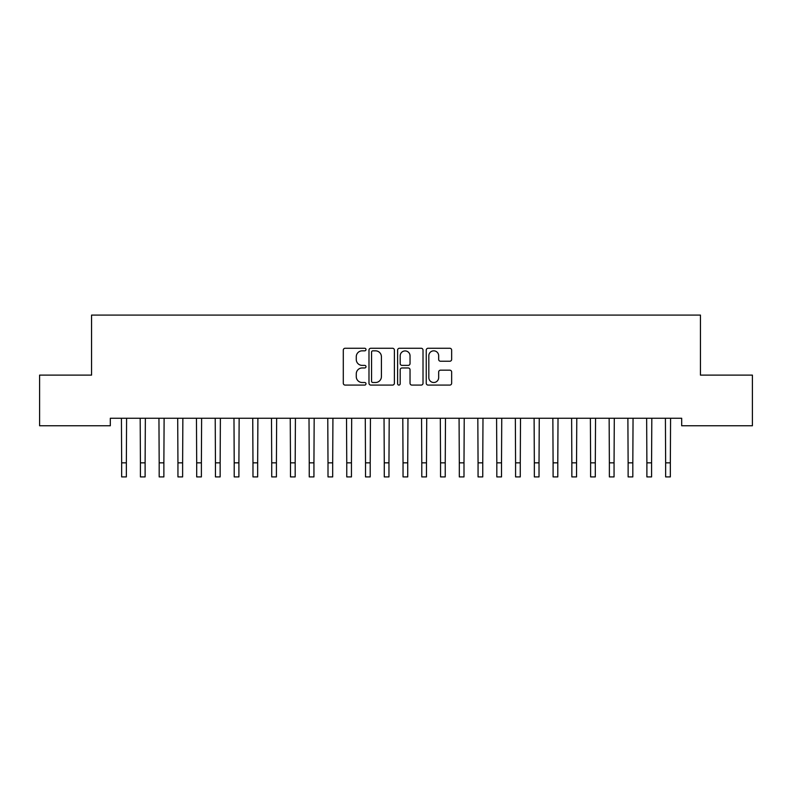 <?xml version="1.0" encoding="UTF-8"?>
<svg xmlns="http://www.w3.org/2000/svg" width="792" height="792" viewBox="0 0 792 792"><rect width="100%" height="100%" fill="white"/><g stroke="black" fill="none" stroke-linecap="round" stroke-linejoin="round"><path stroke-width="1.19" d="M365.993 349.549A1.287 1.287 0 0 0 364.696 348.262L345.134 348.262A1.841 1.841 0 0 0 343.292 350.104L343.292 383.239A1.841 1.841 0 0 0 345.134 385.08L364.696 385.08A1.287 1.287 0 0 0 365.993 383.793A1.287 1.287 0 0 0 364.696 382.506L362.172 382.506A5.891 5.891 0 0 1 356.271 376.616L356.271 373.854A5.891 5.891 0 0 1 362.172 367.963L364.696 367.963A1.287 1.287 0 0 0 365.993 366.676A1.287 1.287 0 0 0 364.696 365.379L362.172 365.379A5.891 5.891 0 0 1 356.271 359.489L356.271 356.727A5.891 5.891 0 0 1 362.172 350.836L364.696 350.836A1.287 1.287 0 0 0 365.993 349.549M449.807 361.241A1.841 1.841 0 0 0 451.648 359.4L451.648 350.104A1.841 1.841 0 0 0 449.807 348.262L428.086 348.262A1.841 1.841 0 0 0 426.245 350.104L426.245 383.239A1.841 1.841 0 0 0 428.086 385.08L449.807 385.08A1.841 1.841 0 0 0 451.648 383.239L451.648 372.012A1.841 1.841 0 0 0 449.807 370.171L440.51 370.171A1.841 1.841 0 0 0 438.669 372.012L438.669 377.586A4.92 4.92 0 0 1 433.749 382.506A4.92 4.92 0 0 1 428.818 377.586L428.818 355.766A4.92 4.92 0 0 1 433.749 350.836A4.92 4.92 0 0 1 438.669 355.766L438.669 359.4A1.841 1.841 0 0 0 440.51 361.241L449.807 361.241M681.684 418.255L110.316 418.255L110.316 425.759L39.6 425.759L39.6 375.111L91.555 375.111L91.555 315.087L700.445 315.087L700.445 375.111L752.4 375.111L752.4 425.759L681.684 425.759L681.684 418.255M394.386 350.104A1.841 1.841 0 0 0 392.545 348.262L370.824 348.262A1.841 1.841 0 0 0 368.983 350.104L368.983 383.239A1.841 1.841 0 0 0 370.824 385.08L392.545 385.08A1.841 1.841 0 0 0 394.386 383.239L394.386 350.104M399.455 348.262L421.176 348.262A1.841 1.841 0 0 1 423.017 350.104L423.017 383.239A1.841 1.841 0 0 1 421.176 385.08L411.88 385.08A1.841 1.841 0 0 1 410.038 383.239L410.038 369.805A1.841 1.841 0 0 0 408.197 367.963L402.029 367.963A1.841 1.841 0 0 0 400.188 369.805L400.188 383.793A1.287 1.287 0 0 1 398.901 385.08A1.287 1.287 0 0 1 397.614 383.793L397.614 350.104A1.841 1.841 0 0 1 399.455 348.262M372.844 350.836A1.287 1.287 0 0 0 371.557 352.123L371.557 381.219A1.287 1.287 0 0 0 372.844 382.506L375.517 382.506A5.891 5.891 0 0 0 381.407 376.616L381.407 356.727A5.891 5.891 0 0 0 375.517 350.836L372.844 350.836M410.038 355.856A4.92 4.92 0 0 0 405.118 350.925A4.92 4.92 0 0 0 400.188 355.856L400.188 363.538A1.841 1.841 0 0 0 402.029 365.379L408.197 365.379A1.841 1.841 0 0 0 410.038 363.538L410.038 355.856M121.424 418.255L121.661 462.845L126.354 462.845L126.591 418.255M121.661 462.845L121.661 476.913L126.354 476.913L126.354 462.845M140.184 418.255L140.422 462.845L145.114 462.845L145.352 418.255M140.422 462.845L140.422 476.913L145.114 476.913L145.114 462.845M158.945 418.255L159.182 462.845L163.875 462.845L164.112 418.255M159.182 462.845L159.182 476.913L163.875 476.913L163.875 462.845M177.705 418.255L177.943 462.845L182.625 462.845L182.863 418.255M177.943 462.845L177.943 476.913L182.625 476.913L182.625 462.845M196.456 418.255L196.693 462.845L201.386 462.845L201.623 418.255M196.693 462.845L196.693 476.913L201.386 476.913L201.386 462.845M215.216 418.255L215.454 462.845L220.146 462.845L220.384 418.255M215.454 462.845L215.454 476.913L220.146 476.913L220.146 462.845M233.977 418.255L234.214 462.845L238.907 462.845L239.144 418.255M234.214 462.845L234.214 476.913L238.907 476.913L238.907 462.845M252.737 418.255L252.975 462.845L257.657 462.845L257.895 418.255M252.975 462.845L252.975 476.913L257.657 476.913L257.657 462.845M271.488 418.255L271.725 462.845L276.418 462.845L276.655 418.255M271.725 462.845L271.725 476.913L276.418 476.913L276.418 462.845M290.248 418.255L290.486 462.845L295.178 462.845L295.416 418.255M290.486 462.845L290.486 476.913L295.178 476.913L295.178 462.845M309.009 418.255L309.246 462.845L313.939 462.845L314.177 418.255M309.246 462.845L309.246 476.913L313.939 476.913L313.939 462.845M327.769 418.255L328.007 462.845L332.69 462.845L332.927 418.255M328.007 462.845L328.007 476.913L332.69 476.913L332.69 462.845M346.52 418.255L346.757 462.845L351.45 462.845L351.688 418.255M346.757 462.845L346.757 476.913L351.45 476.913L351.45 462.845M365.28 418.255L365.518 462.845L370.21 462.845L370.448 418.255M365.518 462.845L365.518 476.913L370.21 476.913L370.21 462.845M384.041 418.255L384.278 462.845L388.961 462.845L389.209 418.255M384.278 462.845L384.278 476.913L388.961 476.913L388.961 462.845M402.791 418.255L403.039 462.845L407.722 462.845L407.959 418.255M403.039 462.845L403.039 476.913L407.722 476.913L407.722 462.845M421.552 418.255L421.79 462.845L426.482 462.845L426.72 418.255M421.79 462.845L421.79 476.913L426.482 476.913L426.482 462.845M440.312 418.255L440.55 462.845L445.243 462.845L445.48 418.255M440.55 462.845L440.55 476.913L445.243 476.913L445.243 462.845M459.073 418.255L459.31 462.845L463.993 462.845L464.231 418.255M459.31 462.845L459.31 476.913L463.993 476.913L463.993 462.845M477.823 418.255L478.061 462.845L482.754 462.845L482.991 418.255M478.061 462.845L478.061 476.913L482.754 476.913L482.754 462.845M496.584 418.255L496.822 462.845L501.514 462.845L501.752 418.255M496.822 462.845L496.822 476.913L501.514 476.913L501.514 462.845M515.344 418.255L515.582 462.845L520.275 462.845L520.512 418.255M515.582 462.845L515.582 476.913L520.275 476.913L520.275 462.845M534.105 418.255L534.343 462.845L539.025 462.845L539.263 418.255M534.343 462.845L534.343 476.913L539.025 476.913L539.025 462.845M552.856 418.255L553.093 462.845L557.786 462.845L558.023 418.255M553.093 462.845L553.093 476.913L557.786 476.913L557.786 462.845M571.616 418.255L571.854 462.845L576.546 462.845L576.784 418.255M571.854 462.845L571.854 476.913L576.546 476.913L576.546 462.845M590.377 418.255L590.614 462.845L595.307 462.845L595.544 418.255M590.614 462.845L590.614 476.913L595.307 476.913L595.307 462.845M609.137 418.255L609.375 462.845L614.057 462.845L614.295 418.255M609.375 462.845L609.375 476.913L614.057 476.913L614.057 462.845M627.888 418.255L628.125 462.845L632.818 462.845L633.056 418.255M628.125 462.845L628.125 476.913L632.818 476.913L632.818 462.845M646.648 418.255L646.886 462.845L651.578 462.845L651.816 418.255M646.886 462.845L646.886 476.913L651.578 476.913L651.578 462.845M665.409 418.255L665.646 462.845L670.339 462.845L670.577 418.255M665.646 462.845L665.646 476.913L670.339 476.913L670.339 462.845M121.661 476.913L126.354 476.913M140.422 476.913L145.114 476.913M159.182 476.913L163.875 476.913M177.943 476.913L182.625 476.913M196.693 476.913L201.386 476.913M215.454 476.913L220.146 476.913M234.214 476.913L238.907 476.913M252.975 476.913L257.657 476.913M271.725 476.913L276.418 476.913M290.486 476.913L295.178 476.913M309.246 476.913L313.939 476.913M328.007 476.913L332.69 476.913M346.757 476.913L351.45 476.913M365.518 476.913L370.21 476.913M384.278 476.913L388.961 476.913M403.039 476.913L407.722 476.913M421.79 476.913L426.482 476.913M440.55 476.913L445.243 476.913M459.31 476.913L463.993 476.913M478.061 476.913L482.754 476.913M496.822 476.913L501.514 476.913M515.582 476.913L520.275 476.913M534.343 476.913L539.025 476.913M553.093 476.913L557.786 476.913M571.854 476.913L576.546 476.913M590.614 476.913L595.307 476.913M609.375 476.913L614.057 476.913M628.125 476.913L632.818 476.913M646.886 476.913L651.578 476.913M665.646 476.913L670.339 476.913"/></g></svg>
